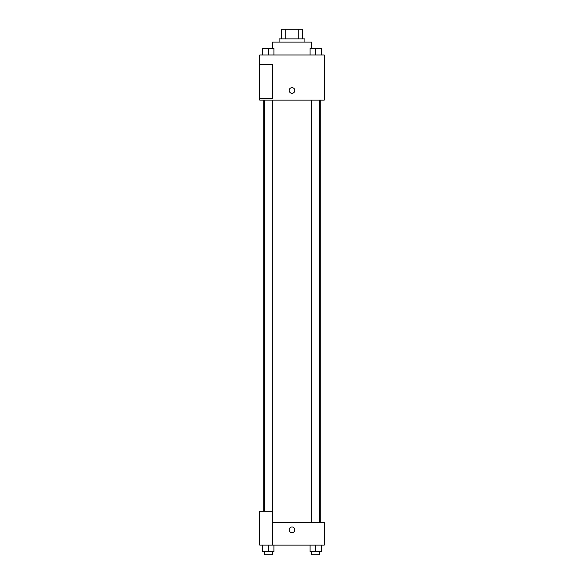 <?xml version="1.0" encoding="UTF-8"?>
<svg xmlns="http://www.w3.org/2000/svg" width="584" height="584" viewBox="0 0 584 584"><rect width="100%" height="100%" fill="white"/><g stroke="black" fill="none" stroke-linecap="round" stroke-linejoin="round"><path stroke-width="0.88" d="M285.211 38.873L285.211 29.2L281.517 29.2L281.517 38.873L281.517 29.2M285.211 29.2L302.483 29.2L302.483 38.873M298.789 38.873L298.789 29.2M279.101 42.099L279.101 38.873L304.899 38.873L304.899 42.099M311.345 48.545L311.345 42.099L272.655 42.099L272.655 48.545M259.756 54.998L324.244 54.998L324.244 100.141L259.756 100.141L259.756 98.528L272.655 98.528L272.655 64.671L259.756 64.671L259.756 54.998M289.175 90.469A2.825 2.825 0 0 1 293.409 88.023A2.825 2.825 0 0 1 293.409 92.907A2.825 2.825 0 0 1 289.175 90.469M259.756 64.671L259.756 98.528M272.655 522.556L324.244 522.556L324.244 545.127L259.756 545.127L259.756 511.27L272.655 511.27L272.655 545.127M289.175 529.805A2.825 2.825 0 0 1 293.409 527.359A2.825 2.825 0 0 1 293.409 532.25A2.825 2.825 0 0 1 289.175 529.805M310.089 545.127L310.089 551.573L321.375 551.573L321.375 545.127L321.375 551.573M315.732 551.573L315.732 545.127M319.762 551.573L319.762 554.8L311.703 554.8L311.703 551.573M262.625 545.127L262.625 551.573L273.911 551.573L273.911 545.127L273.911 551.573M268.268 551.573L268.268 545.127M272.297 551.573L272.297 554.8L264.238 554.8L264.238 551.573M310.089 54.998L310.089 48.545L321.375 48.545L321.375 54.998L321.375 48.545M315.732 54.998L315.732 48.545M319.762 48.545L311.703 48.545M262.625 54.998L262.625 48.545L273.911 48.545L273.911 54.998L273.911 48.545M268.268 54.998L268.268 48.545M272.297 48.545L264.238 48.545M320.244 522.556L320.244 100.141M263.756 511.27L263.756 100.141M311.703 100.141L311.703 522.556M319.762 100.141L319.762 522.556M272.297 511.27L272.297 100.141M264.238 511.27L264.238 100.141"/></g></svg>
